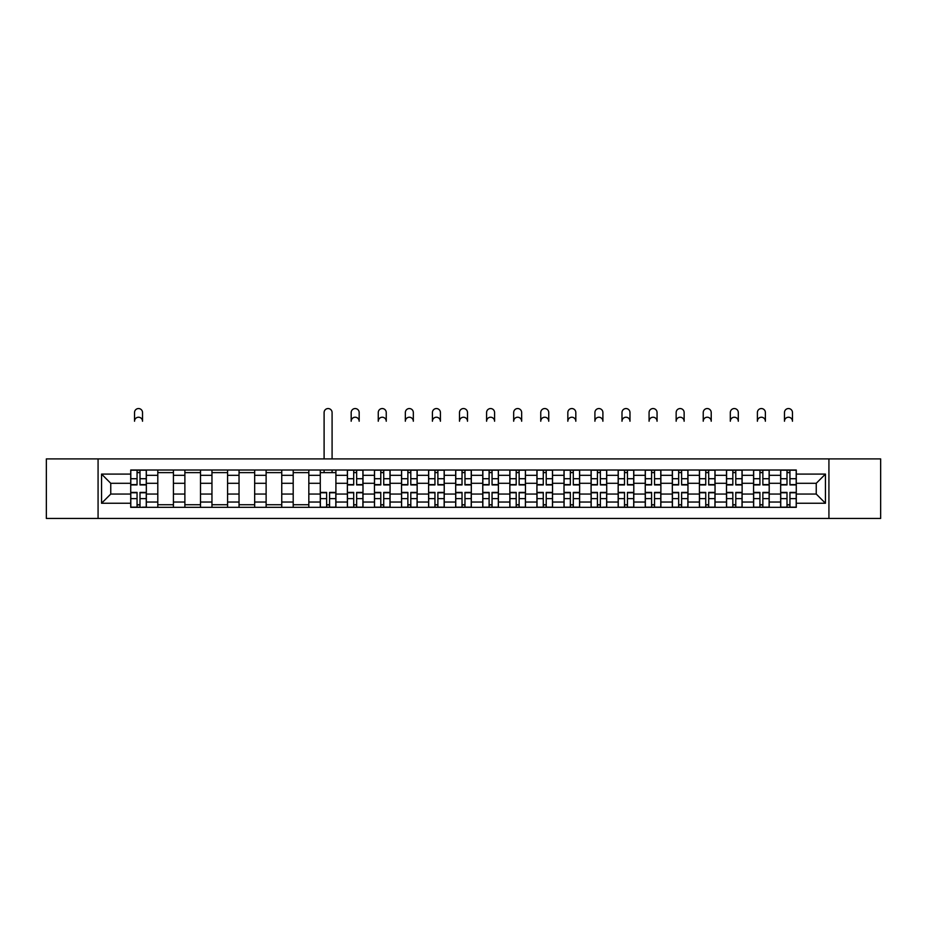 <?xml version="1.0" encoding="UTF-8"?>
<svg xmlns="http://www.w3.org/2000/svg" width="927" height="927" viewBox="0 0 927 927"><rect width="100%" height="100%" fill="white"/><g stroke="black" fill="none" stroke-linecap="round" stroke-linejoin="round"><path stroke-width="1.39" d="M828.923 518.448L880.65 518.448L880.65 458.9L46.35 458.9L46.35 518.448L828.923 518.448L828.923 458.9M157.799 507.336L157.799 475.308L146.339 475.308L146.339 507.336M146.339 475.308L146.339 470.012M157.799 475.308L157.799 470.012M173.419 470.012L173.419 507.336M184.879 507.336L184.879 470.012M200.499 470.012L200.499 507.336M211.959 507.336L211.959 470.012M227.578 470.012L227.578 507.336M239.039 507.336L239.039 470.012M254.67 470.012L254.67 507.336M266.119 507.336L266.119 470.012M281.75 470.012L281.75 507.336M293.199 507.336L293.199 470.012M308.83 470.012L308.83 507.336M320.278 507.336L320.278 470.012M335.91 470.012L335.91 507.336M347.37 507.336L347.37 470.012M362.99 470.012L362.99 507.336M374.45 507.336L374.45 470.012M390.07 470.012L390.07 507.336M401.53 507.336L401.53 470.012M417.15 470.012L417.15 507.336M428.61 507.336L428.61 470.012M444.23 470.012L444.23 507.336M455.69 507.336L455.69 470.012M471.31 470.012L471.31 507.336M482.77 507.336L482.77 470.012M498.39 470.012L498.39 507.336M509.85 507.336L509.85 470.012M525.47 470.012L525.47 507.336M536.93 507.336L536.93 470.012M552.55 470.012L552.55 507.336M564.01 507.336L564.01 470.012M579.63 470.012L579.63 507.336M591.09 507.336L591.09 470.012M606.721 470.012L606.721 507.336M618.17 507.336L618.17 470.012M633.801 470.012L633.801 507.336M645.25 507.336L645.25 470.012M660.881 470.012L660.881 507.336M672.33 507.336L672.33 470.012M687.961 470.012L687.961 507.336M699.422 507.336L699.422 470.012M715.041 470.012L715.041 507.336M726.501 507.336L726.501 470.012M742.121 470.012L742.121 507.336M753.581 507.336L753.581 470.012M769.201 470.012L769.201 507.336M780.661 507.336L780.661 470.012M780.661 494.056L769.201 494.056M753.581 494.056L742.121 494.056M726.501 494.056L715.041 494.056M699.422 494.056L687.961 494.056M672.33 494.056L660.881 494.056M645.25 494.056L633.801 494.056M618.17 494.056L606.721 494.056M591.09 494.056L579.63 494.056M564.01 494.056L552.55 494.056M536.93 494.056L525.47 494.056M509.85 494.056L498.39 494.056M482.77 494.056L471.31 494.056M455.69 494.056L444.23 494.056M428.61 494.056L417.15 494.056M401.53 494.056L390.07 494.056M374.45 494.056L362.99 494.056M347.37 494.056L335.91 494.056M320.278 494.056L308.83 494.056M293.199 494.056L281.75 494.056M266.119 494.056L254.67 494.056M239.039 494.056L227.578 494.056M211.959 494.056L200.499 494.056M184.879 494.056L173.419 494.056M157.799 494.056L146.339 494.056M780.661 483.291L769.201 483.291M753.581 483.291L742.121 483.291M726.501 483.291L715.041 483.291M699.422 483.291L687.961 483.291M672.33 483.291L660.881 483.291M645.25 483.291L633.801 483.291M618.17 483.291L606.721 483.291M591.09 483.291L579.63 483.291M564.01 483.291L552.55 483.291M536.93 483.291L525.47 483.291M509.85 483.291L498.39 483.291M482.77 483.291L471.31 483.291M455.69 483.291L444.23 483.291M428.61 483.291L417.15 483.291M401.53 483.291L390.07 483.291M374.45 483.291L362.99 483.291M347.37 483.291L335.91 483.291M320.278 483.291L308.83 483.291M293.199 483.291L281.75 483.291M266.119 483.291L254.67 483.291M239.039 483.291L227.578 483.291M211.959 483.291L200.499 483.291M184.879 483.291L173.419 483.291M157.799 483.291L146.339 483.291M110.753 494.056L130.719 494.056L130.719 483.291L110.753 483.291L110.753 494.056L101.553 503.257L101.553 474.091L130.719 474.091L130.719 483.291M796.281 483.291L796.281 494.056L816.247 494.056L816.247 483.291L796.281 483.291L796.281 470.012L130.719 470.012L130.719 474.091M796.281 474.091L825.447 474.091L825.447 503.257L796.281 503.257L796.281 494.056M130.719 494.056L130.719 507.336L796.281 507.336L796.281 503.257M130.719 503.257L101.553 503.257M98.077 518.448L98.077 458.9M140 504.728L137.057 504.728M137.057 472.619L140 472.619M173.419 504.728L157.799 504.728M157.799 472.619L173.419 472.619M200.499 504.728L184.879 504.728M184.879 472.619L200.499 472.619M227.578 504.728L211.959 504.728M211.959 472.619L227.578 472.619M254.67 504.728L239.039 504.728M239.039 472.619L254.67 472.619M281.75 504.728L266.119 504.728M266.119 472.619L281.75 472.619M308.83 504.728L293.199 504.728M293.199 472.619L308.83 472.619M329.572 504.728L326.617 504.728M320.278 472.619L335.91 472.619M356.652 504.728L353.697 504.728M353.697 472.619L356.652 472.619M383.732 504.728L380.777 504.728M380.777 472.619L383.732 472.619M410.812 504.728L407.868 504.728M407.868 472.619L410.812 472.619M437.892 504.728L434.948 504.728M434.948 472.619L437.892 472.619M464.972 504.728L462.028 504.728M462.028 472.619L464.972 472.619M492.052 504.728L489.108 504.728M489.108 472.619L492.052 472.619M519.132 504.728L516.188 504.728M516.188 472.619L519.132 472.619M546.223 504.728L543.268 504.728M543.268 472.619L546.223 472.619M573.303 504.728L570.348 504.728M570.348 472.619L573.303 472.619M600.383 504.728L597.428 504.728M597.428 472.619L600.383 472.619M627.463 504.728L624.508 504.728M624.508 472.619L627.463 472.619M654.543 504.728L651.588 504.728M651.588 472.619L654.543 472.619M681.623 504.728L678.668 504.728M678.668 472.619L681.623 472.619M708.703 504.728L705.748 504.728M705.748 472.619L708.703 472.619M735.783 504.728L732.828 504.728M732.828 472.619L735.783 472.619M762.863 504.728L759.92 504.728M759.92 472.619L762.863 472.619M789.943 504.728L787 504.728M787 472.619L789.943 472.619M101.553 474.091L110.753 483.291M816.247 494.056L825.447 503.257M816.247 483.291L825.447 474.091M142.526 421.229A3.998 3.998 0 0 0 138.529 417.231A3.998 3.998 0 0 0 134.531 421.229L134.531 412.55A3.998 3.998 0 0 1 138.529 408.552A3.998 3.998 0 0 1 142.526 412.55L142.526 421.229M140 484.937L140 470.186L146.257 470.186L146.257 484.937L140 484.937M137.057 472.446L140 472.446M137.057 470.186L130.8 470.186L130.8 484.937L137.057 484.937L137.057 470.186L140 470.186M137.057 492.399L137.057 507.162L130.8 507.162L130.8 492.399L137.057 492.399M140 504.902L137.057 504.902M142.526 507.162L146.257 507.162L146.257 492.399L140 492.399L140 507.162L134.531 507.162M332.086 458.9L332.086 412.55A3.998 3.998 0 0 0 328.1 408.552A3.998 3.998 0 0 0 324.102 412.55L324.102 458.9M326.617 492.399L326.617 507.162L320.371 507.162L320.371 492.399L326.617 492.399M329.572 504.902L326.617 504.902M329.572 507.162L335.817 507.162L335.817 492.399L329.572 492.399L329.572 507.162L326.617 507.162M332.086 470.012L332.086 472.619M324.102 470.012L324.102 472.619M359.166 421.229A3.998 3.998 0 0 0 355.18 417.231A3.998 3.998 0 0 0 351.182 421.229L351.182 412.55A3.998 3.998 0 0 1 355.18 408.552A3.998 3.998 0 0 1 359.166 412.55L359.166 421.229M356.652 484.937L356.652 470.186L362.897 470.186L362.897 484.937L356.652 484.937M353.697 472.446L356.652 472.446M353.697 470.186L347.451 470.186L347.451 484.937L353.697 484.937L353.697 470.186L356.652 470.186M353.697 492.399L353.697 507.162L347.451 507.162L347.451 492.399L353.697 492.399M356.652 504.902L353.697 504.902M356.652 507.162L362.897 507.162L362.897 492.399L356.652 492.399L356.652 507.162L353.697 507.162M386.246 421.229A3.998 3.998 0 0 0 382.26 417.231A3.998 3.998 0 0 0 378.262 421.229L378.262 412.55A3.998 3.998 0 0 1 382.26 408.552A3.998 3.998 0 0 1 386.246 412.55L386.246 421.229M383.732 484.937L383.732 470.186L389.977 470.186L389.977 484.937L383.732 484.937M380.777 472.446L383.732 472.446M380.777 470.186L374.531 470.186L374.531 484.937L380.777 484.937L380.777 470.186L383.732 470.186M380.777 492.399L380.777 507.162L374.531 507.162L374.531 492.399L380.777 492.399M383.732 504.902L380.777 504.902M383.732 507.162L389.977 507.162L389.977 492.399L383.732 492.399L383.732 507.162L380.777 507.162M413.326 421.229A3.998 3.998 0 0 0 409.34 417.231A3.998 3.998 0 0 0 405.342 421.229L405.342 412.55A3.998 3.998 0 0 1 409.34 408.552A3.998 3.998 0 0 1 413.326 412.55L413.326 421.229M410.812 484.937L410.812 470.186L417.069 470.186L417.069 484.937L410.812 484.937M407.868 472.446L410.812 472.446M407.868 470.186L401.611 470.186L401.611 484.937L407.868 484.937L407.868 470.186L410.812 470.186M407.868 492.399L407.868 507.162L401.611 507.162L401.611 492.399L407.868 492.399M410.812 504.902L407.868 504.902M410.812 507.162L417.069 507.162L417.069 492.399L410.812 492.399L410.812 507.162L407.868 507.162M440.406 421.229A3.998 3.998 0 0 0 436.42 417.231A3.998 3.998 0 0 0 432.422 421.229L432.422 412.55A3.998 3.998 0 0 1 436.42 408.552A3.998 3.998 0 0 1 440.406 412.55L440.406 421.229M437.892 484.937L437.892 470.186L444.149 470.186L444.149 484.937L437.892 484.937M434.948 472.446L437.892 472.446M434.948 470.186L428.691 470.186L428.691 484.937L434.948 484.937L434.948 470.186L437.892 470.186M434.948 492.399L434.948 507.162L428.691 507.162L428.691 492.399L434.948 492.399M437.892 504.902L434.948 504.902M437.892 507.162L444.149 507.162L444.149 492.399L437.892 492.399L437.892 507.162L434.948 507.162M467.498 421.229A3.998 3.998 0 0 0 463.5 417.231A3.998 3.998 0 0 0 459.502 421.229L459.502 412.55A3.998 3.998 0 0 1 463.5 408.552A3.998 3.998 0 0 1 467.498 412.55L467.498 421.229M464.972 484.937L464.972 470.186L471.229 470.186L471.229 484.937L464.972 484.937M462.028 472.446L464.972 472.446M462.028 470.186L455.771 470.186L455.771 484.937L462.028 484.937L462.028 470.186L464.972 470.186M494.578 421.229A3.998 3.998 0 0 0 490.58 417.231A3.998 3.998 0 0 0 486.594 421.229L486.594 412.55A3.998 3.998 0 0 1 490.58 408.552A3.998 3.998 0 0 1 494.578 412.55L494.578 421.229M492.052 484.937L492.052 470.186L498.309 470.186L498.309 484.937L492.052 484.937M489.108 472.446L492.052 472.446M489.108 470.186L482.851 470.186L482.851 484.937L489.108 484.937L489.108 470.186L492.052 470.186M521.658 421.229A3.998 3.998 0 0 0 517.66 417.231A3.998 3.998 0 0 0 513.674 421.229L513.674 412.55A3.998 3.998 0 0 1 517.66 408.552A3.998 3.998 0 0 1 521.658 412.55L521.658 421.229M519.132 484.937L519.132 470.186L525.389 470.186L525.389 484.937L519.132 484.937M516.188 472.446L519.132 472.446M516.188 470.186L509.931 470.186L509.931 484.937L516.188 484.937L516.188 470.186L519.132 470.186M548.738 421.229A3.998 3.998 0 0 0 544.74 417.231A3.998 3.998 0 0 0 540.754 421.229L540.754 412.55A3.998 3.998 0 0 1 544.74 408.552A3.998 3.998 0 0 1 548.738 412.55L548.738 421.229M546.223 484.937L546.223 470.186L552.469 470.186L552.469 484.937L546.223 484.937M543.268 472.446L546.223 472.446M543.268 470.186L537.023 470.186L537.023 484.937L543.268 484.937L543.268 470.186L546.223 470.186M575.818 421.229A3.998 3.998 0 0 0 571.82 417.231A3.998 3.998 0 0 0 567.834 421.229L567.834 412.55A3.998 3.998 0 0 1 571.82 408.552A3.998 3.998 0 0 1 575.818 412.55L575.818 421.229M573.303 484.937L573.303 470.186L579.549 470.186L579.549 484.937L573.303 484.937M570.348 472.446L573.303 472.446M570.348 470.186L564.103 470.186L564.103 484.937L570.348 484.937L570.348 470.186L573.303 470.186M602.898 421.229A3.998 3.998 0 0 0 598.9 417.231A3.998 3.998 0 0 0 594.914 421.229L594.914 412.55A3.998 3.998 0 0 1 598.9 408.552A3.998 3.998 0 0 1 602.898 412.55L602.898 421.229M600.383 484.937L600.383 470.186L606.629 470.186L606.629 484.937L600.383 484.937M597.428 472.446L600.383 472.446M597.428 470.186L591.183 470.186L591.183 484.937L597.428 484.937L597.428 470.186L600.383 470.186M629.978 421.229A3.998 3.998 0 0 0 625.98 417.231A3.998 3.998 0 0 0 621.994 421.229L621.994 412.55A3.998 3.998 0 0 1 625.98 408.552A3.998 3.998 0 0 1 629.978 412.55L629.978 421.229M627.463 484.937L627.463 470.186L633.709 470.186L633.709 484.937L627.463 484.937M624.508 472.446L627.463 472.446M624.508 470.186L618.263 470.186L618.263 484.937L624.508 484.937L624.508 470.186L627.463 470.186M657.058 421.229A3.998 3.998 0 0 0 653.072 417.231A3.998 3.998 0 0 0 649.074 421.229L649.074 412.55A3.998 3.998 0 0 1 653.072 408.552A3.998 3.998 0 0 1 657.058 412.55L657.058 421.229M654.543 484.937L654.543 470.186L660.789 470.186L660.789 484.937L654.543 484.937M651.588 472.446L654.543 472.446M651.588 470.186L645.343 470.186L645.343 484.937L651.588 484.937L651.588 470.186L654.543 470.186M684.138 421.229A3.998 3.998 0 0 0 680.151 417.231A3.998 3.998 0 0 0 676.154 421.229L676.154 412.55A3.998 3.998 0 0 1 680.151 408.552A3.998 3.998 0 0 1 684.138 412.55L684.138 421.229M681.623 484.937L681.623 470.186L687.869 470.186L687.869 484.937L681.623 484.937M678.668 472.446L681.623 472.446M678.668 470.186L672.423 470.186L672.423 484.937L678.668 484.937L678.668 470.186L681.623 470.186M711.218 421.229A3.998 3.998 0 0 0 707.231 417.231A3.998 3.998 0 0 0 703.234 421.229L703.234 412.55A3.998 3.998 0 0 1 707.231 408.552A3.998 3.998 0 0 1 711.218 412.55L711.218 421.229M708.703 484.937L708.703 470.186L714.949 470.186L714.949 484.937L708.703 484.937M705.748 472.446L708.703 472.446M705.748 470.186L699.503 470.186L699.503 484.937L705.748 484.937L705.748 470.186L708.703 470.186M738.298 421.229A3.998 3.998 0 0 0 734.311 417.231A3.998 3.998 0 0 0 730.314 421.229L730.314 412.55A3.998 3.998 0 0 1 734.311 408.552A3.998 3.998 0 0 1 738.298 412.55L738.298 421.229M735.783 484.937L735.783 470.186L742.029 470.186L742.029 484.937L735.783 484.937M732.828 472.446L735.783 472.446M732.828 470.186L726.583 470.186L726.583 484.937L732.828 484.937L732.828 470.186L735.783 470.186M765.378 421.229A3.998 3.998 0 0 0 761.391 417.231A3.998 3.998 0 0 0 757.394 421.229L757.394 412.55A3.998 3.998 0 0 1 761.391 408.552A3.998 3.998 0 0 1 765.378 412.55L765.378 421.229M762.863 484.937L762.863 470.186L769.12 470.186L769.12 484.937L762.863 484.937M759.92 472.446L762.863 472.446M759.92 470.186L753.663 470.186L753.663 484.937L759.92 484.937L759.92 470.186L762.863 470.186M792.469 421.229A3.998 3.998 0 0 0 788.471 417.231A3.998 3.998 0 0 0 784.474 421.229L784.474 412.55A3.998 3.998 0 0 1 788.471 408.552A3.998 3.998 0 0 1 792.469 412.55L792.469 421.229M789.943 484.937L789.943 470.186L796.2 470.186L796.2 484.937L789.943 484.937M787 472.446L789.943 472.446M787 470.186L780.743 470.186L780.743 484.937L787 484.937L787 470.186L789.943 470.186M462.028 492.399L462.028 507.162L455.771 507.162L455.771 492.399L462.028 492.399M464.972 504.902L462.028 504.902M464.972 507.162L471.229 507.162L471.229 492.399L464.972 492.399L464.972 507.162L462.028 507.162M489.108 492.399L489.108 507.162L482.851 507.162L482.851 492.399L489.108 492.399M492.052 504.902L489.108 504.902M492.052 507.162L498.309 507.162L498.309 492.399L492.052 492.399L492.052 507.162L489.108 507.162M516.188 492.399L516.188 507.162L509.931 507.162L509.931 492.399L516.188 492.399M519.132 504.902L516.188 504.902M519.132 507.162L525.389 507.162L525.389 492.399L519.132 492.399L519.132 507.162L516.188 507.162M543.268 492.399L543.268 507.162L537.023 507.162L537.023 492.399L543.268 492.399M546.223 504.902L543.268 504.902M546.223 507.162L552.469 507.162L552.469 492.399L546.223 492.399L546.223 507.162L543.268 507.162M570.348 492.399L570.348 507.162L564.103 507.162L564.103 492.399L570.348 492.399M573.303 504.902L570.348 504.902M573.303 507.162L579.549 507.162L579.549 492.399L573.303 492.399L573.303 507.162L570.348 507.162M597.428 492.399L597.428 507.162L591.183 507.162L591.183 492.399L597.428 492.399M600.383 504.902L597.428 504.902M602.898 507.162L606.629 507.162L606.629 492.399L600.383 492.399L600.383 507.162L594.914 507.162M624.508 492.399L624.508 507.162L618.263 507.162L618.263 492.399L624.508 492.399M627.463 504.902L624.508 504.902M627.463 507.162L633.709 507.162L633.709 492.399L627.463 492.399L627.463 507.162L624.508 507.162M651.588 492.399L651.588 507.162L645.343 507.162L645.343 492.399L651.588 492.399M654.543 504.902L651.588 504.902M654.543 507.162L660.789 507.162L660.789 492.399L654.543 492.399L654.543 507.162L651.588 507.162M678.668 492.399L678.668 507.162L672.423 507.162L672.423 492.399L678.668 492.399M681.623 504.902L678.668 504.902M681.623 507.162L687.869 507.162L687.869 492.399L681.623 492.399L681.623 507.162L678.668 507.162M705.748 492.399L705.748 507.162L699.503 507.162L699.503 492.399L705.748 492.399M708.703 504.902L705.748 504.902M708.703 507.162L714.949 507.162L714.949 492.399L708.703 492.399L708.703 507.162L705.748 507.162M732.828 492.399L732.828 507.162L726.583 507.162L726.583 492.399L732.828 492.399M735.783 504.902L732.828 504.902M735.783 507.162L742.029 507.162L742.029 492.399L735.783 492.399L735.783 507.162L732.828 507.162M759.92 492.399L759.92 507.162L753.663 507.162L753.663 492.399L759.92 492.399M762.863 504.902L759.92 504.902M762.863 507.162L769.12 507.162L769.12 492.399L762.863 492.399L762.863 507.162L759.92 507.162M787 492.399L787 507.162L780.743 507.162L780.743 492.399L787 492.399M789.943 504.902L787 504.902M789.943 507.162L796.2 507.162L796.2 492.399L789.943 492.399L789.943 507.162L787 507.162M753.581 475.308L742.121 475.308M726.501 475.308L715.041 475.308M699.422 475.308L687.961 475.308M672.33 475.308L660.881 475.308M645.25 475.308L633.801 475.308M618.17 475.308L606.721 475.308M591.09 475.308L579.63 475.308M564.01 475.308L552.55 475.308M536.93 475.308L525.47 475.308M509.85 475.308L498.39 475.308M482.77 475.308L471.31 475.308M455.69 475.308L444.23 475.308M428.61 475.308L417.15 475.308M401.53 475.308L390.07 475.308M374.45 475.308L362.99 475.308M347.37 475.308L335.91 475.308M320.278 475.308L308.83 475.308M293.199 475.308L281.75 475.308M266.119 475.308L254.67 475.308M239.039 475.308L227.578 475.308M211.959 475.308L200.499 475.308M184.879 475.308L173.419 475.308M780.661 475.308L769.201 475.308M753.581 502.04L742.121 502.04M726.501 502.04L715.041 502.04M699.422 502.04L687.961 502.04M672.33 502.04L660.881 502.04M645.25 502.04L633.801 502.04M618.17 502.04L606.721 502.04M591.09 502.04L579.63 502.04M564.01 502.04L552.55 502.04M536.93 502.04L525.47 502.04M509.85 502.04L498.39 502.04M482.77 502.04L471.31 502.04M455.69 502.04L444.23 502.04M428.61 502.04L417.15 502.04M401.53 502.04L390.07 502.04M374.45 502.04L362.99 502.04M347.37 502.04L335.91 502.04M320.278 502.04L308.83 502.04M293.199 502.04L281.75 502.04M266.119 502.04L254.67 502.04M239.039 502.04L227.578 502.04M211.959 502.04L200.499 502.04M184.879 502.04L173.419 502.04M157.799 502.04L146.339 502.04M780.661 502.04L769.201 502.04M140 484.578L146.257 484.578M140 478.714L146.257 478.714M130.8 484.578L137.057 484.578M130.8 478.714L137.057 478.714M137.057 492.77L130.8 492.77M137.057 498.633L130.8 498.633M146.257 492.77L140 492.77M146.257 498.633L140 498.633M326.617 492.77L320.371 492.77M326.617 498.633L320.371 498.633M335.817 492.77L329.572 492.77M335.817 498.633L329.572 498.633M356.652 484.578L362.897 484.578M356.652 478.714L362.897 478.714M347.451 484.578L353.697 484.578M347.451 478.714L353.697 478.714M353.697 492.77L347.451 492.77M353.697 498.633L347.451 498.633M362.897 492.77L356.652 492.77M362.897 498.633L356.652 498.633M383.732 484.578L389.977 484.578M383.732 478.714L389.977 478.714M374.531 484.578L380.777 484.578M374.531 478.714L380.777 478.714M380.777 492.77L374.531 492.77M380.777 498.633L374.531 498.633M389.977 492.77L383.732 492.77M389.977 498.633L383.732 498.633M410.812 484.578L417.069 484.578M410.812 478.714L417.069 478.714M401.611 484.578L407.868 484.578M401.611 478.714L407.868 478.714M407.868 492.77L401.611 492.77M407.868 498.633L401.611 498.633M417.069 492.77L410.812 492.77M417.069 498.633L410.812 498.633M437.892 484.578L444.149 484.578M437.892 478.714L444.149 478.714M428.691 484.578L434.948 484.578M428.691 478.714L434.948 478.714M434.948 492.77L428.691 492.77M434.948 498.633L428.691 498.633M444.149 492.77L437.892 492.77M444.149 498.633L437.892 498.633M464.972 484.578L471.229 484.578M464.972 478.714L471.229 478.714M455.771 484.578L462.028 484.578M455.771 478.714L462.028 478.714M492.052 484.578L498.309 484.578M492.052 478.714L498.309 478.714M482.851 484.578L489.108 484.578M482.851 478.714L489.108 478.714M519.132 484.578L525.389 484.578M519.132 478.714L525.389 478.714M509.931 484.578L516.188 484.578M509.931 478.714L516.188 478.714M546.223 484.578L552.469 484.578M546.223 478.714L552.469 478.714M537.023 484.578L543.268 484.578M537.023 478.714L543.268 478.714M573.303 484.578L579.549 484.578M573.303 478.714L579.549 478.714M564.103 484.578L570.348 484.578M564.103 478.714L570.348 478.714M600.383 484.578L606.629 484.578M600.383 478.714L606.629 478.714M591.183 484.578L597.428 484.578M591.183 478.714L597.428 478.714M627.463 484.578L633.709 484.578M627.463 478.714L633.709 478.714M618.263 484.578L624.508 484.578M618.263 478.714L624.508 478.714M654.543 484.578L660.789 484.578M654.543 478.714L660.789 478.714M645.343 484.578L651.588 484.578M645.343 478.714L651.588 478.714M681.623 484.578L687.869 484.578M681.623 478.714L687.869 478.714M672.423 484.578L678.668 484.578M672.423 478.714L678.668 478.714M708.703 484.578L714.949 484.578M708.703 478.714L714.949 478.714M699.503 484.578L705.748 484.578M699.503 478.714L705.748 478.714M735.783 484.578L742.029 484.578M735.783 478.714L742.029 478.714M726.583 484.578L732.828 484.578M726.583 478.714L732.828 478.714M762.863 484.578L769.12 484.578M762.863 478.714L769.12 478.714M753.663 484.578L759.92 484.578M753.663 478.714L759.92 478.714M789.943 484.578L796.2 484.578M789.943 478.714L796.2 478.714M780.743 484.578L787 484.578M780.743 478.714L787 478.714M462.028 492.77L455.771 492.77M462.028 498.633L455.771 498.633M471.229 492.77L464.972 492.77M471.229 498.633L464.972 498.633M489.108 492.77L482.851 492.77M489.108 498.633L482.851 498.633M498.309 492.77L492.052 492.77M498.309 498.633L492.052 498.633M516.188 492.77L509.931 492.77M516.188 498.633L509.931 498.633M525.389 492.77L519.132 492.77M525.389 498.633L519.132 498.633M543.268 492.77L537.023 492.77M543.268 498.633L537.023 498.633M552.469 492.77L546.223 492.77M552.469 498.633L546.223 498.633M570.348 492.77L564.103 492.77M570.348 498.633L564.103 498.633M579.549 492.77L573.303 492.77M579.549 498.633L573.303 498.633M597.428 492.77L591.183 492.77M597.428 498.633L591.183 498.633M606.629 492.77L600.383 492.77M606.629 498.633L600.383 498.633M624.508 492.77L618.263 492.77M624.508 498.633L618.263 498.633M633.709 492.77L627.463 492.77M633.709 498.633L627.463 498.633M651.588 492.77L645.343 492.77M651.588 498.633L645.343 498.633M660.789 492.77L654.543 492.77M660.789 498.633L654.543 498.633M678.668 492.77L672.423 492.77M678.668 498.633L672.423 498.633M687.869 492.77L681.623 492.77M687.869 498.633L681.623 498.633M705.748 492.77L699.503 492.77M705.748 498.633L699.503 498.633M714.949 492.77L708.703 492.77M714.949 498.633L708.703 498.633M732.828 492.77L726.583 492.77M732.828 498.633L726.583 498.633M742.029 492.77L735.783 492.77M742.029 498.633L735.783 498.633M759.92 492.77L753.663 492.77M759.92 498.633L753.663 498.633M769.12 492.77L762.863 492.77M769.12 498.633L762.863 498.633M787 492.77L780.743 492.77M787 498.633L780.743 498.633M796.2 492.77L789.943 492.77M796.2 498.633L789.943 498.633"/></g></svg>

